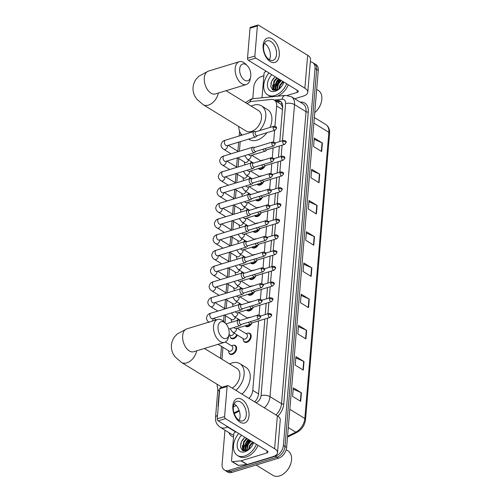 <?xml version="1.0" encoding="UTF-8"?>
<svg xmlns="http://www.w3.org/2000/svg" width="501" height="501" viewBox="0 0 501 501"><rect width="100%" height="100%" fill="white"/><g stroke="black" fill="none" stroke-linecap="round" stroke-linejoin="round"><path stroke-width="0.75" d="M262.63 160.126A5.098 3.407 121.5 0 1 263.426 160.095M264.941 166.125A5.098 3.407 121.5 0 1 261.416 169.319A5.098 3.407 121.5 0 1 259.13 169.125A5.098 3.407 121.5 0 1 258.478 168.53M261.309 175.857A5.098 3.407 121.5 0 1 262.104 175.82M263.62 181.857A5.098 3.407 121.5 0 1 260.094 185.051A5.098 3.407 121.5 0 1 257.808 184.85A5.098 3.407 121.5 0 1 257.157 184.255M259.994 191.582A5.098 3.407 121.5 0 1 260.783 191.551M262.305 197.582A5.098 3.407 121.5 0 1 258.773 200.776A5.098 3.407 121.5 0 1 256.487 200.582A5.098 3.407 121.5 0 1 255.836 199.98M258.673 207.308A5.098 3.407 121.5 0 1 259.462 207.276M260.983 213.307A5.098 3.407 121.5 0 1 257.451 216.501A5.098 3.407 121.5 0 1 255.166 216.307A5.098 3.407 121.5 0 1 254.514 215.706M257.351 223.039A5.098 3.407 121.5 0 1 258.14 223.001M259.662 229.038A5.098 3.407 121.5 0 1 256.13 232.232A5.098 3.407 121.5 0 1 253.85 232.032A5.098 3.407 121.5 0 1 253.193 231.437M256.03 238.764A5.098 3.407 121.5 0 1 256.819 238.733M258.341 244.764A5.098 3.407 121.5 0 1 254.809 247.957A5.098 3.407 121.5 0 1 252.529 247.763A5.098 3.407 121.5 0 1 251.871 247.162M254.708 254.489A5.098 3.407 121.5 0 1 255.497 254.458M257.019 260.489A5.098 3.407 121.5 0 1 253.487 263.683A5.098 3.407 121.5 0 1 251.208 263.488A5.098 3.407 121.5 0 1 250.556 262.887M253.387 270.221A5.098 3.407 121.5 0 1 254.176 270.183M255.698 276.22A5.098 3.407 121.5 0 1 252.172 279.414A5.098 3.407 121.5 0 1 249.886 279.214A5.098 3.407 121.5 0 1 249.235 278.619M252.066 285.946A5.098 3.407 121.5 0 1 252.861 285.914M254.376 291.945A5.098 3.407 121.5 0 1 250.851 295.139A5.098 3.407 121.5 0 1 248.565 294.945A5.098 3.407 121.5 0 1 247.914 294.344M250.744 301.671A5.098 3.407 121.5 0 1 251.54 301.64M253.055 307.67A5.098 3.407 121.5 0 1 249.529 310.864A5.098 3.407 121.5 0 1 247.243 310.67A5.098 3.407 121.5 0 1 246.592 310.069M249.429 317.402A5.098 3.407 121.5 0 1 250.218 317.365M251.74 323.395A5.098 3.407 121.5 0 1 248.208 326.596A5.098 3.407 121.5 0 1 245.922 326.395A5.098 3.407 121.5 0 1 245.271 325.8M248.108 333.127A5.098 3.407 121.5 0 1 249.93 333.434A5.098 3.407 121.5 0 1 250.863 338.087A5.098 3.407 121.5 0 1 246.887 342.321A5.098 3.407 121.5 0 1 244.601 342.127A5.098 3.407 121.5 0 1 243.505 340.636M247.932 209.255A5.098 3.407 121.5 0 1 247.488 210.088M246.611 224.98A5.098 3.407 121.5 0 1 246.173 225.819M245.29 240.705A5.098 3.407 121.5 0 1 244.851 241.545A2.868 1.703 73.1 0 0 243.893 243.16A2.868 1.703 73.1 0 0 245.496 246.836A2.868 1.703 73.1 0 0 246.548 247.024A2.868 1.703 73.1 0 0 247.012 246.736L247.97 245.753M243.968 256.437A5.098 3.407 121.5 0 1 243.53 257.27M249.248 193.524A5.098 3.407 121.5 0 1 248.809 194.363M251.89 162.073A5.098 3.407 121.5 0 1 251.452 162.906M250.569 177.799A5.098 3.407 121.5 0 1 250.131 178.638M242.647 272.162A5.098 3.407 121.5 0 1 242.208 272.995M241.325 287.887A5.098 3.407 121.5 0 1 240.887 288.726M240.004 303.612A5.098 3.407 121.5 0 1 239.566 304.451M238.683 319.344A5.098 3.407 121.5 0 1 238.244 320.177M237.368 335.069A5.098 3.407 121.5 0 1 233.623 338.695A5.098 3.407 121.5 0 1 231.343 338.501A5.098 3.407 121.5 0 1 230.241 337.01M233.522 345.233A5.098 3.407 121.5 0 1 235.351 345.533A5.098 3.407 121.5 0 1 236.284 350.186A5.098 3.407 121.5 0 1 232.301 354.426A5.098 3.407 121.5 0 1 230.022 354.226A5.098 3.407 121.5 0 1 228.919 352.735M274.943 126.258L276.646 105.993A9.557 6.381 -58.5 0 0 274.285 100.081A9.557 6.381 -58.5 0 0 271.273 99.455L251.997 101.421A9.557 6.381 -58.5 0 0 250.732 101.678A9.557 6.381 -58.5 0 0 247.243 103.688M282.633 107.464L281.155 104.377L274.285 100.081M248.959 398.389A9.557 6.381 -58.5 0 0 252.761 390.373L258.597 320.909M259.092 314.985L259.919 305.178M260.414 299.254L261.24 289.453M261.735 283.528L262.562 273.728M263.056 267.803L263.877 257.996M264.378 252.072L265.198 242.271M265.699 236.347L266.519 226.546M267.02 220.622L267.841 210.815M268.342 204.89L269.162 195.089M269.657 189.165L270.484 179.364M270.978 173.44L271.805 163.639M272.3 157.715L273.126 147.908M273.621 141.983L274.598 130.373M233.347 406.931L236.203 405.497M219.238 391.431L218.11 404.827A9.557 6.381 -58.5 0 0 218.211 407.144M240.881 133.667L240.724 135.527M240.211 141.677L239.403 151.252M238.789 158.548L238.081 166.977M237.474 174.273L236.766 182.708M236.153 190.004L235.445 198.434M234.831 205.729L234.124 214.159M233.51 221.455L232.802 229.89M232.188 237.186L231.481 245.615M230.867 252.911L230.159 261.34M229.546 268.636L228.838 277.072M228.224 284.361L227.517 292.797M226.909 300.093L226.195 308.522M225.588 315.818L224.999 322.832M222.945 347.274L221.943 359.211M245.158 164.823A5.098 3.407 121.5 0 1 244.77 164.015M243.837 180.554A5.098 3.407 121.5 0 1 243.448 179.74M242.515 196.279A5.098 3.407 121.5 0 1 242.127 195.465M241.194 212.004A5.098 3.407 121.5 0 1 240.806 211.19M239.879 227.736A5.098 3.407 121.5 0 1 239.484 226.922M238.557 243.461A5.098 3.407 121.5 0 1 238.163 242.647M237.236 259.186A5.098 3.407 121.5 0 1 236.841 258.372M235.915 274.917A5.098 3.407 121.5 0 1 235.526 274.103M234.593 290.643A5.098 3.407 121.5 0 1 234.205 289.829M233.272 306.368A5.098 3.407 121.5 0 1 232.884 305.554M231.95 322.093A5.098 3.407 121.5 0 1 231.562 321.285M243.592 450.969A12.744 8.511 121.5 0 1 243.611 449.835A12.744 8.511 121.5 0 0 243.592 450.969M243.624 449.616A12.744 8.511 121.5 0 1 244.782 444.869A12.744 8.511 121.5 0 0 243.624 449.616M246.367 441.819A12.744 8.511 121.5 0 1 248.258 439.333A12.744 8.511 121.5 0 0 246.367 441.819M273.865 90.437A12.744 8.511 121.5 0 1 273.884 89.303A12.744 8.511 121.5 0 0 273.865 90.437M273.903 89.084A12.744 8.511 121.5 0 1 275.062 84.343A12.744 8.511 121.5 0 0 273.903 89.084M276.64 81.287A12.744 8.511 121.5 0 1 278.531 78.801A12.744 8.511 121.5 0 0 276.64 81.287M310.326 61.905A9.557 6.381 121.5 0 1 312.687 62.562A9.557 6.381 121.5 0 1 315.041 68.468L283.384 445.464A9.557 6.381 121.5 0 1 275.318 456.223L228.744 470.401A9.557 6.381 121.5 0 1 224.461 470.038A9.557 6.381 121.5 0 1 222.106 464.126L224.955 430.171M252.786 98.735L253.763 87.13A9.557 6.381 121.5 0 1 261.829 76.377L263.864 75.757M224.461 470.038L227.698 472.023A9.557 6.381 121.5 0 0 231.976 472.387L278.55 458.202A9.557 6.381 121.5 0 0 286.622 447.449L318.279 70.453A9.557 6.381 121.5 0 0 315.918 64.541L314.302 63.552A9.557 6.381 121.5 0 1 316.657 69.464L285 446.46A9.557 6.381 121.5 0 1 276.934 457.213L230.36 471.397A9.557 6.381 121.5 0 1 226.083 471.028A9.557 6.381 121.5 0 0 230.36 471.397L276.934 457.213A9.557 6.381 121.5 0 0 285 446.46L316.657 69.464A9.557 6.381 121.5 0 0 314.302 63.552L312.687 62.562M245.277 450.242A12.744 8.511 121.5 0 1 249.874 440.323A12.744 8.511 121.5 0 0 245.277 450.242M275.55 89.71A12.744 8.511 121.5 0 1 280.153 79.797A12.744 8.511 121.5 0 0 275.55 89.71M279.765 141.558L282.658 107.164A9.557 6.381 -58.5 0 0 280.297 101.252A9.557 6.381 -58.5 0 0 277.285 100.626L275.481 100.814M254.671 401.89A9.557 6.381 -58.5 0 0 258.591 393.755L264.866 318.999M265.242 314.553L266.188 303.268M266.563 298.828L267.509 287.543M267.885 283.103L268.83 271.818M269.2 267.371L270.152 256.086M270.521 251.646L271.473 240.361M271.843 235.921L272.788 224.636M273.164 220.19L274.11 208.911M274.485 204.464L275.431 193.179M275.807 188.739L276.752 177.454M277.128 173.008L278.074 161.729M278.45 157.283L279.395 145.998M234.005 412.899L239.077 410.363M277.097 101.803L278.9 101.622A9.557 6.381 121.5 0 1 281.055 101.841M275.757 88.383A15.293 10.214 121.5 0 1 280.272 79.866A15.293 10.214 121.5 0 0 275.757 88.383M245.484 448.909A15.293 10.214 121.5 0 1 249.999 440.398A15.293 10.214 121.5 0 0 245.484 448.909M305.917 338.876L297.832 333.917L298.546 325.399L306.637 330.359L305.917 338.876M303.299 370.101L295.208 365.141L295.928 356.624L304.013 361.584L303.299 370.101M300.675 401.326L292.59 396.372L293.304 387.855L301.389 392.815L300.675 401.326M313.789 245.196L305.698 240.236L306.412 231.719L314.503 236.679L313.789 245.196M316.407 213.965L308.322 209.011L309.036 200.494L317.127 205.448L316.407 213.965M319.031 182.74L310.946 177.78L311.66 169.263L319.744 174.223L319.031 182.74M321.655 151.515L313.563 146.555L314.284 138.038L322.368 142.998L321.655 151.515M308.541 307.645L300.456 302.692L301.17 294.175L309.255 299.128L308.541 307.645M311.165 276.42L303.074 271.461L303.794 262.944L311.879 267.903L311.165 276.42M303.687 264.184L311.566 267.741A2.549 1.14 4.8 0 1 311.879 267.903M301.063 295.408L308.948 298.965A2.549 1.14 4.8 0 1 309.255 299.128M314.177 139.272L322.055 142.835A2.549 1.14 4.8 0 1 322.368 142.998M311.553 170.503L319.438 174.06A2.549 1.14 4.8 0 1 319.744 174.223M308.935 201.728L316.814 205.285A2.549 1.14 4.8 0 1 317.127 205.448M306.311 232.959L314.19 236.516A2.549 1.14 4.8 0 1 314.503 236.679M293.198 389.089L301.082 392.646A2.549 1.14 4.8 0 1 301.389 392.815M295.822 357.864L303.7 361.421A2.549 1.14 4.8 0 1 304.013 361.584M298.446 326.639L306.324 330.197A2.549 1.14 4.8 0 1 306.637 330.359M263.119 45.29A12.744 7.578 -106.9 0 1 272.156 38.89A12.744 7.578 -106.9 0 1 279.289 55.204A12.744 7.578 -106.9 0 1 270.252 61.604A12.744 7.578 -106.9 0 1 263.119 45.29M276.539 54.559A10.195 6.062 73.1 0 0 273.79 44.445A10.195 6.062 73.1 0 0 267.102 40.838A10.195 6.062 73.1 0 0 263.601 46.624A10.195 6.062 73.1 0 0 266.35 56.738A10.195 6.062 73.1 0 0 273.039 60.345A10.195 6.062 73.1 0 0 276.539 54.559M264.453 43.311A10.195 6.062 -106.9 0 1 270.321 56.456A10.195 6.062 -106.9 0 1 269.469 59.769M262.017 97.789L264.052 73.522A1.591 1.065 -58.5 0 1 265.186 71.812L266.256 71.28M294.669 98.741L303.161 96.154A12.744 5.711 -175.2 0 0 307.777 92.259A12.744 5.711 -175.2 0 0 304.877 88.207L255.748 58.085L248.396 60.327L297.525 90.449A3.188 1.428 4.8 0 1 298.252 91.464A3.188 1.428 4.8 0 1 297.099 92.434L287.386 95.39M307.777 92.259L310.539 59.331A12.744 5.711 -175.2 0 0 307.645 55.279L258.516 25.156A1.591 0.946 73.1 0 0 257.934 25.05A1.591 0.946 73.1 0 0 257.382 25.952L250.03 28.194A1.591 0.946 -106.9 0 1 250.575 27.292L257.934 25.05M248.396 60.327A1.591 0.946 -106.9 0 1 247.5 58.285L254.859 56.043L257.382 25.952M254.859 56.043A1.591 0.946 73.1 0 0 255.748 58.085M247.5 58.285L250.03 28.194M286.691 83.805A15.932 10.64 121.5 0 1 274.836 95.516A15.932 10.64 121.5 0 1 267.697 94.902A15.932 10.64 121.5 0 1 268.981 72.946M271.605 96.806A15.932 10.64 121.5 0 1 269.319 95.898L267.697 94.902M283.873 82.076A11.154 7.446 121.5 0 1 279.151 89.015A11.154 7.446 121.5 0 1 275.193 91.257A11.154 7.446 121.5 0 1 267.597 86.798A11.154 7.446 121.5 0 1 271.799 74.674M275.174 76.741L271.68 81.281L270.728 86.416L272.644 89.898L276.514 90.324L279.401 88.783M277.329 78.062L274.41 81.469L273.477 88.364L274.548 89.742M276.821 77.755L273.909 81.162L272.976 88.051L274.285 89.598L277.648 89.779L278.675 89.31M279.351 79.302L276.433 82.709L275.744 90.061M278.844 78.995L275.926 82.402L274.993 89.291L275.418 90.017M281.368 80.542L278.456 83.949L277.222 89.904M280.867 80.235L277.949 83.642L276.821 89.998M283.391 81.782L280.479 85.189L279.182 88.959M282.89 81.475L279.971 84.882L278.619 89.341M288.307 84.794A15.932 10.64 121.5 0 1 277.272 96.23M316.682 89.428L318.298 90.418A14.341 9.575 121.5 0 1 321.435 101.741A14.341 9.575 121.5 0 1 314.822 112.531A14.341 9.575 121.5 0 1 314.734 112.6M321.435 101.741L321.366 102.029A13.702 9.15 121.5 0 1 315.048 112.343L314.822 112.531M272.607 84.945L273.026 90.124M272.619 86.823L273.252 90.23M273.678 78.169L272.193 80.354L270.909 83.561M239.672 68.969A8.761 5.21 73.1 0 0 244.162 79.916A8.761 5.21 73.1 0 0 250.632 76.903A8.761 5.21 73.1 0 0 250.788 75.789A8.761 5.21 73.1 0 0 247.193 65.612A8.761 5.21 73.1 0 0 239.672 68.969M250.632 76.903L250.143 79.296A11.949 7.102 -106.9 0 1 246.26 84.556A11.949 7.102 -106.9 0 1 238.42 80.329A11.949 7.102 -106.9 0 1 235.194 68.48A11.949 7.102 -106.9 0 1 239.296 61.698A11.949 7.102 -106.9 0 1 245.459 63.896L247.193 65.612M214.685 94.113L215.374 93.963A11.949 7.102 73.1 0 1 207.539 89.735A11.949 7.102 73.1 0 1 204.314 77.88A11.949 7.102 73.1 0 1 208.41 71.104L198.828 76.233L196.354 78.901C194.463 81.394 193.367 84.218 193.067 87.368C192.835 90.531 193.449 93.493 194.895 96.267L196.755 99.142L203.074 104.634L246.06 130.993A11.949 7.978 -58.5 0 0 251.408 131.45A11.949 7.978 -58.5 0 0 260.733 121.53A11.949 7.978 -58.5 0 0 258.547 110.621L226.07 90.706M242.208 135.076A17.522 11.705 121.5 0 1 238.758 126.515M251.251 106.143A17.522 11.705 121.5 0 1 253.612 105.191A17.522 11.705 121.5 0 1 261.466 105.861A17.522 11.705 121.5 0 1 259.524 130.636M266.939 132.702A17.522 11.705 121.5 0 1 257.057 140.136A17.522 11.705 121.5 0 1 249.21 139.466L248.634 139.115M261.466 105.861L267.528 109.581A17.522 11.705 121.5 0 1 270.014 127.436M218.023 326.733A8.761 5.21 73.1 0 0 222.519 337.68A8.761 5.21 73.1 0 0 228.988 334.668A8.761 5.21 73.1 0 0 229.145 333.553A8.761 5.21 73.1 0 0 225.55 323.377A8.761 5.21 73.1 0 0 218.023 326.733M228.988 334.668L228.5 337.06A11.949 7.102 -106.9 0 1 224.617 342.321A11.949 7.102 -106.9 0 1 216.776 338.1A11.949 7.102 -106.9 0 1 213.551 326.245A11.949 7.102 -106.9 0 1 217.653 319.463A11.949 7.102 -106.9 0 1 223.809 321.667L225.55 323.377M219.501 391.763A17.522 11.705 121.5 0 1 217.115 384.28M229.602 363.908A17.522 11.705 121.5 0 1 231.969 362.956A17.522 11.705 121.5 0 1 239.816 363.632A17.522 11.705 121.5 0 1 235.89 390.373M232.201 388.112A11.949 7.978 -58.5 0 0 239.516 377.835A11.949 7.978 -58.5 0 0 236.904 368.385L204.427 348.471M239.816 363.632L245.885 367.346A17.522 11.705 121.5 0 1 241.952 394.093M248.559 160.026A2.868 1.916 121.5 0 1 246.298 162.474A2.868 1.916 121.5 0 1 245.014 162.362L237.58 157.802M245.34 164.766A4.778 3.194 121.5 0 1 244.45 162.8L244.382 161.973M256.011 131.7L254.665 131.425A2.868 1.703 73.1 0 0 254.12 131.444A2.868 1.703 73.1 0 0 253.137 133.072A2.868 1.703 73.1 0 0 254.74 136.742A2.868 1.703 73.1 0 0 255.792 136.93A2.868 1.703 73.1 0 0 256.255 136.648L257.22 135.665M273.108 127.454A2.073 1.234 73.1 0 1 273.815 126.283L255.823 131.757A2.073 1.234 73.1 0 0 255.115 132.934A2.073 1.234 73.1 0 0 256.274 135.583A2.073 1.234 73.1 0 0 257.032 135.721L275.024 130.241L276.483 128.438A2.073 0.927 4.8 0 0 276.013 127.774A2.073 0.927 -175.2 0 0 273.108 127.454A2.073 1.234 73.1 0 0 273.665 129.508A2.073 1.234 73.1 0 0 275.024 130.241M251.302 161.71A4.778 3.194 121.5 0 1 250.4 163.232M247.237 175.751A2.868 1.916 121.5 0 1 244.976 178.199A2.868 1.916 121.5 0 1 243.693 178.087L236.259 173.534M244.018 180.498A4.778 3.194 121.5 0 1 243.129 178.525L243.06 177.698M254.69 147.432L253.343 147.15A2.868 1.703 73.1 0 0 252.798 147.175A2.868 1.703 73.1 0 0 251.815 148.803A2.868 1.703 73.1 0 0 253.425 152.473A2.868 1.703 73.1 0 0 254.47 152.661A2.868 1.703 73.1 0 0 254.934 152.373L255.898 151.39M271.786 143.186A2.073 1.234 73.1 0 1 272.494 142.008L254.502 147.488A2.073 1.234 73.1 0 0 253.794 148.659A2.073 1.234 73.1 0 0 254.953 151.315A2.073 1.234 73.1 0 0 255.71 151.452L273.703 145.973L275.162 144.163A2.073 0.927 4.8 0 0 274.692 143.505A2.073 0.927 -175.2 0 0 271.786 143.186A2.073 1.234 73.1 0 0 272.344 145.24A2.073 1.234 73.1 0 0 273.703 145.973M249.98 177.435A4.778 3.194 121.5 0 1 249.078 178.957M245.916 191.482A2.868 1.916 121.5 0 1 243.655 193.925A2.868 1.916 121.5 0 1 242.371 193.818L234.938 189.259M242.697 196.223A4.778 3.194 121.5 0 1 241.808 194.256L241.739 193.43M253.368 163.157L252.022 162.881A2.868 1.703 73.1 0 0 251.483 162.9A2.868 1.703 73.1 0 0 250.494 164.528A2.868 1.703 73.1 0 0 252.103 168.198A2.868 1.703 73.1 0 0 253.149 168.386A2.868 1.703 73.1 0 0 253.612 168.098L254.577 167.121M270.465 158.911A2.073 1.234 73.1 0 1 271.173 157.734L253.18 163.213A2.073 1.234 73.1 0 0 252.473 164.391A2.073 1.234 73.1 0 0 253.631 167.04A2.073 1.234 73.1 0 0 254.389 167.177L272.381 161.698L273.84 159.888A2.073 0.927 4.8 0 0 273.371 159.23A2.073 0.927 -175.2 0 0 270.465 158.911A2.073 1.234 73.1 0 0 271.022 160.965A2.073 1.234 73.1 0 0 272.381 161.698M248.659 193.167A4.778 3.194 121.5 0 1 247.757 194.682M244.594 207.207A2.868 1.916 121.5 0 1 242.334 209.65A2.868 1.916 121.5 0 1 241.05 209.543L233.616 204.984M241.376 211.948A4.778 3.194 121.5 0 1 240.486 209.982L240.417 209.155M252.047 178.882L250.7 178.606A2.868 1.703 73.1 0 0 250.162 178.625A2.868 1.703 73.1 0 0 249.172 180.254A2.868 1.703 73.1 0 0 250.782 183.923A2.868 1.703 73.1 0 0 251.828 184.111A2.868 1.703 73.1 0 0 252.291 183.829L253.255 182.846M269.143 174.636A2.073 1.234 73.1 0 1 269.851 173.459L251.865 178.938A2.073 1.234 73.1 0 0 251.151 180.116A2.073 1.234 73.1 0 0 252.31 182.765A2.073 1.234 73.1 0 0 253.068 182.903L271.06 177.423L272.519 175.619A2.073 0.927 4.8 0 0 272.049 174.955A2.073 0.927 -175.2 0 0 269.143 174.636A2.073 1.234 73.1 0 0 269.701 176.69A2.073 1.234 73.1 0 0 271.06 177.423M247.337 208.892A4.778 3.194 121.5 0 1 246.436 210.414M243.273 222.932A2.868 1.916 121.5 0 1 241.012 225.381A2.868 1.916 121.5 0 1 239.728 225.268L232.295 220.709M240.06 227.679A4.778 3.194 121.5 0 1 239.165 225.707L239.096 224.88M250.725 194.613L249.379 194.332A2.868 1.703 73.1 0 0 248.84 194.357A2.868 1.703 73.1 0 0 247.857 195.979A2.868 1.703 73.1 0 0 249.46 199.655A2.868 1.703 73.1 0 0 250.513 199.843A2.868 1.703 73.1 0 0 250.97 199.555L251.934 198.571M267.822 190.367A2.073 1.234 73.1 0 1 268.536 189.19L250.544 194.67A2.073 1.234 73.1 0 0 249.83 195.841A2.073 1.234 73.1 0 0 250.988 198.496A2.073 1.234 73.1 0 0 251.746 198.628L269.738 193.154L271.198 191.344A2.073 0.927 4.8 0 0 270.728 190.687A2.073 0.927 -175.2 0 0 267.822 190.367A2.073 1.234 73.1 0 0 268.379 192.422A2.073 1.234 73.1 0 0 269.738 193.154M246.022 224.617A4.778 3.194 121.5 0 1 245.114 226.139M241.952 238.664A2.868 1.916 121.5 0 1 239.691 241.106A2.868 1.916 121.5 0 1 238.407 240.994L230.974 236.441M238.739 243.405A4.778 3.194 121.5 0 1 237.843 241.432L237.775 240.612M249.404 210.339L248.064 210.063A2.868 1.703 73.1 0 0 247.519 210.082A2.868 1.703 73.1 0 0 246.536 211.71A2.868 1.703 73.1 0 0 248.139 215.38A2.868 1.703 73.1 0 0 249.191 215.568A2.868 1.703 73.1 0 0 249.648 215.28L250.613 214.303M266.501 206.093A2.073 1.234 73.1 0 1 267.215 204.915L249.222 210.395A2.073 1.234 73.1 0 0 248.509 211.572A2.073 1.234 73.1 0 0 249.667 214.221A2.073 1.234 73.1 0 0 250.425 214.359L268.417 208.879L269.882 207.07A2.073 0.927 4.8 0 0 269.406 206.412A2.073 0.927 -175.2 0 0 266.501 206.093A2.073 1.234 73.1 0 0 267.058 208.147A2.073 1.234 73.1 0 0 268.417 208.879M244.701 240.342A4.778 3.194 121.5 0 1 243.793 241.864M240.63 254.389A2.868 1.916 121.5 0 1 238.376 256.831A2.868 1.916 121.5 0 1 237.086 256.725L229.652 252.166M237.418 259.13A4.778 3.194 121.5 0 1 236.528 257.163L236.459 256.337M248.089 226.064L246.742 225.788A2.868 1.703 73.1 0 0 246.198 225.807A2.868 1.703 73.1 0 0 245.214 227.435A2.868 1.703 73.1 0 0 246.818 231.105A2.868 1.703 73.1 0 0 247.87 231.293A2.868 1.703 73.1 0 0 248.333 231.011L249.291 230.028M265.179 221.818A2.073 1.234 73.1 0 1 265.893 220.64L247.901 226.12A2.073 1.234 73.1 0 0 247.187 227.297A2.073 1.234 73.1 0 0 248.352 229.946A2.073 1.234 73.1 0 0 249.11 230.084L267.096 224.605L268.561 222.795A2.073 0.927 4.8 0 0 268.091 222.137A2.073 0.927 -175.2 0 0 265.179 221.818A2.073 1.234 73.1 0 0 265.743 223.872A2.073 1.234 73.1 0 0 267.096 224.605M243.38 256.074A4.778 3.194 121.5 0 1 242.471 257.589M239.309 270.114A2.868 1.916 121.5 0 1 237.054 272.563A2.868 1.916 121.5 0 1 235.771 272.45L228.337 267.891M236.096 274.861A4.778 3.194 121.5 0 1 235.207 272.888L235.138 272.062M263.858 237.543A2.073 1.234 73.1 0 1 264.572 236.372L246.58 241.851A2.073 1.234 73.1 0 0 245.872 243.023A2.073 1.234 73.1 0 0 247.031 245.678A2.073 1.234 73.1 0 0 247.788 245.809L265.78 240.33L267.24 238.526A2.073 0.927 4.8 0 0 266.77 237.869A2.073 0.927 -175.2 0 0 263.858 237.543A2.073 1.234 73.1 0 0 264.422 239.603A2.073 1.234 73.1 0 0 265.78 240.33M242.058 271.799A4.778 3.194 121.5 0 1 241.15 273.321M246.768 241.795L245.421 241.513A2.868 1.703 73.1 0 0 244.876 241.532L216.1 250.3A2.868 1.703 73.1 0 0 215.117 251.928A2.868 1.703 73.1 0 0 215.104 252.091A2.868 1.703 73.1 0 0 215.937 254.84A2.868 1.703 73.1 0 0 217.772 255.786L246.548 247.024M237.994 285.846A2.868 1.916 121.5 0 1 235.733 288.288A2.868 1.916 121.5 0 1 234.449 288.175L227.016 283.622M234.775 290.586A4.778 3.194 121.5 0 1 233.886 288.614L233.817 287.793M245.446 257.52L244.1 257.245A2.868 1.703 73.1 0 0 243.555 257.264A2.868 1.703 73.1 0 0 242.572 258.892A2.868 1.703 73.1 0 0 244.175 262.562A2.868 1.703 73.1 0 0 245.227 262.749A2.868 1.703 73.1 0 0 245.69 262.461L246.655 261.484M262.543 253.274A2.073 1.234 73.1 0 1 263.25 252.097L245.258 257.577A2.073 1.234 73.1 0 0 244.551 258.754A2.073 1.234 73.1 0 0 245.709 261.403A2.073 1.234 73.1 0 0 246.467 261.541L264.459 256.061L265.918 254.251A2.073 0.927 4.8 0 0 265.449 253.594A2.073 0.927 -175.2 0 0 262.543 253.274A2.073 1.234 73.1 0 0 263.1 255.328A2.073 1.234 73.1 0 0 264.459 256.061M240.737 287.524A4.778 3.194 121.5 0 1 239.835 289.046M236.672 301.571A2.868 1.916 121.5 0 1 234.412 304.013A2.868 1.916 121.5 0 1 233.128 303.907L225.694 299.347M233.453 306.311A4.778 3.194 121.5 0 1 232.564 304.345L232.495 303.518M244.125 273.245L242.778 272.97A2.868 1.703 73.1 0 0 242.233 272.989A2.868 1.703 73.1 0 0 241.25 274.617A2.868 1.703 73.1 0 0 242.86 278.287A2.868 1.703 73.1 0 0 243.906 278.475A2.868 1.703 73.1 0 0 244.369 278.187L245.333 277.21M261.221 268.999A2.073 1.234 73.1 0 1 261.929 267.822L243.937 273.302A2.073 1.234 73.1 0 0 243.229 274.479A2.073 1.234 73.1 0 0 244.388 277.128A2.073 1.234 73.1 0 0 245.146 277.266L263.138 271.786L264.597 269.976A2.073 0.927 4.8 0 0 264.127 269.319A2.073 0.927 -175.2 0 0 261.221 268.999A2.073 1.234 73.1 0 0 261.779 271.054A2.073 1.234 73.1 0 0 263.138 271.786M239.415 303.255A4.778 3.194 121.5 0 1 238.514 304.771M235.351 317.296A2.868 1.916 121.5 0 1 233.09 319.744A2.868 1.916 121.5 0 1 231.806 319.632L224.373 315.073M232.132 322.043A4.778 3.194 121.5 0 1 231.243 320.07L231.174 319.243M242.803 288.977L241.457 288.695A2.868 1.703 73.1 0 0 240.912 288.714A2.868 1.703 73.1 0 0 239.929 290.342A2.868 1.703 73.1 0 0 241.538 294.012A2.868 1.703 73.1 0 0 242.584 294.206A2.868 1.703 73.1 0 0 243.048 293.918L244.012 292.935M259.9 284.725A2.073 1.234 73.1 0 1 260.608 283.553L242.616 289.033A2.073 1.234 73.1 0 0 241.908 290.204A2.073 1.234 73.1 0 0 243.066 292.86A2.073 1.234 73.1 0 0 243.824 292.991L261.816 287.511L263.275 285.708A2.073 0.927 4.8 0 0 262.806 285.05A2.073 0.927 -175.2 0 0 259.9 284.725A2.073 1.234 73.1 0 0 260.457 286.779A2.073 1.234 73.1 0 0 261.816 287.511M238.094 318.98A4.778 3.194 121.5 0 1 237.192 320.502M234.03 333.027A2.868 1.916 121.5 0 1 231.769 335.47A2.868 1.916 121.5 0 1 230.485 335.357L229.026 334.461M236.773 334.706A4.778 3.194 121.5 0 1 233.247 338.162A4.778 3.194 121.5 0 1 231.105 337.981A4.778 3.194 121.5 0 1 229.921 335.795L229.853 334.975M241.482 304.702L240.136 304.426A2.868 1.703 73.1 0 0 239.597 304.445A2.868 1.703 73.1 0 0 238.608 306.073A2.868 1.703 73.1 0 0 240.217 309.743A2.868 1.703 73.1 0 0 241.263 309.931A2.868 1.703 73.1 0 0 241.726 309.643L242.691 308.666M258.579 300.456A2.073 1.234 73.1 0 1 259.286 299.279L241.3 304.758A2.073 1.234 73.1 0 0 240.586 305.936A2.073 1.234 73.1 0 0 241.745 308.585A2.073 1.234 73.1 0 0 242.503 308.722L260.495 303.243L261.954 301.433A2.073 0.927 4.8 0 0 261.484 300.775A2.073 0.927 -175.2 0 0 258.579 300.456A2.073 1.234 73.1 0 0 259.136 302.51A2.073 1.234 73.1 0 0 260.495 303.243M225.35 342.02L232.163 346.197A2.868 1.916 121.5 0 1 232.689 348.815A2.868 1.916 121.5 0 1 230.447 351.195A2.868 1.916 121.5 0 1 229.164 351.088L218.104 344.306M231.531 345.809L232.295 345.496A4.778 3.194 121.5 0 1 232.639 345.377A4.778 3.194 121.5 0 1 234.781 345.558A4.778 3.194 121.5 0 1 235.652 349.923A4.778 3.194 121.5 0 1 231.925 353.894A4.778 3.194 121.5 0 1 229.784 353.706A4.778 3.194 121.5 0 1 228.6 351.527L228.531 350.7M240.161 320.427L238.814 320.152A2.868 1.703 73.1 0 0 238.276 320.17A2.868 1.703 73.1 0 0 237.292 321.799A2.868 1.703 73.1 0 0 238.896 325.468A2.868 1.703 73.1 0 0 239.948 325.656A2.868 1.703 73.1 0 0 240.405 325.368L241.369 324.391M257.257 316.181A2.073 1.234 73.1 0 1 257.971 315.004L239.979 320.483A2.073 1.234 73.1 0 0 239.265 321.661A2.073 1.234 73.1 0 0 240.424 324.31A2.073 1.234 73.1 0 0 241.181 324.448L259.174 318.968L260.633 317.158A2.073 0.927 4.8 0 0 260.163 316.5A2.073 0.927 -175.2 0 0 257.257 316.181A2.073 1.234 73.1 0 0 257.815 318.235A2.073 1.234 73.1 0 0 259.174 318.968M263.063 149.21A2.868 1.703 73.1 0 0 264.353 150.907A2.868 1.703 73.1 0 0 265.405 151.095A2.868 1.703 73.1 0 0 265.862 150.807L266.826 149.824M263.557 166.977A4.778 3.194 121.5 0 1 261.034 168.787A4.778 3.194 121.5 0 1 258.892 168.605A4.778 3.194 121.5 0 1 258.685 168.461M260.639 160.708L261.409 160.395A4.778 3.194 121.5 0 1 261.747 160.276A4.778 3.194 121.5 0 1 263.163 160.176M264.991 148.622A2.073 1.234 73.1 0 0 265.881 149.749A2.073 1.234 73.1 0 0 266.645 149.88L284.631 144.407L286.096 142.597A2.073 0.927 4.8 0 0 285.62 141.94A2.073 0.927 -175.2 0 0 282.714 141.62A2.073 1.234 73.1 0 0 283.272 143.674A2.073 1.234 73.1 0 0 284.631 144.407M261.741 164.935A2.868 1.703 73.1 0 0 263.031 166.633A2.868 1.703 73.1 0 0 264.083 166.82A2.868 1.703 73.1 0 0 264.547 166.532L265.505 165.555M262.236 182.708A4.778 3.194 121.5 0 1 259.712 184.518A4.778 3.194 121.5 0 1 257.57 184.33A4.778 3.194 121.5 0 1 257.364 184.193M259.318 176.433L260.088 176.12A4.778 3.194 121.5 0 1 260.426 176.001A4.778 3.194 121.5 0 1 261.841 175.901M263.67 164.347A2.073 1.234 73.1 0 0 264.566 165.474A2.073 1.234 73.1 0 0 265.323 165.612L283.315 160.132L284.775 158.322A2.073 0.927 4.8 0 0 284.305 157.665A2.073 0.927 -175.2 0 0 281.393 157.345A2.073 1.234 73.1 0 0 281.957 159.399A2.073 1.234 73.1 0 0 283.315 160.132M260.42 180.667A2.868 1.703 73.1 0 0 261.71 182.358A2.868 1.703 73.1 0 0 262.762 182.546A2.868 1.703 73.1 0 0 263.225 182.264L264.184 181.281M260.915 198.434A4.778 3.194 121.5 0 1 258.391 200.243A4.778 3.194 121.5 0 1 256.249 200.062A4.778 3.194 121.5 0 1 256.049 199.918M258.002 192.165L258.767 191.852A4.778 3.194 121.5 0 1 259.105 191.726A4.778 3.194 121.5 0 1 260.52 191.632M262.355 180.078A2.073 1.234 73.1 0 0 263.244 181.199A2.073 1.234 73.1 0 0 264.002 181.337L281.994 175.857L283.453 174.047A2.073 0.927 4.8 0 0 282.984 173.39A2.073 0.927 -175.2 0 0 280.072 173.07A2.073 1.234 73.1 0 0 280.635 175.125A2.073 1.234 73.1 0 0 281.994 175.857M259.105 196.392A2.868 1.703 73.1 0 0 260.388 198.089A2.868 1.703 73.1 0 0 261.441 198.277A2.868 1.703 73.1 0 0 261.904 197.989L262.868 197.006M259.599 214.159A4.778 3.194 121.5 0 1 257.069 215.969A4.778 3.194 121.5 0 1 254.928 215.787A4.778 3.194 121.5 0 1 254.727 215.643M256.681 207.89L257.445 207.577A4.778 3.194 121.5 0 1 257.79 207.452A4.778 3.194 121.5 0 1 259.199 207.358M261.034 195.803A2.073 1.234 73.1 0 0 261.923 196.931A2.073 1.234 73.1 0 0 262.681 197.062L280.673 191.582L282.132 189.779A2.073 0.927 4.8 0 0 281.662 189.121A2.073 0.927 -175.2 0 0 278.756 188.796A2.073 1.234 73.1 0 0 279.314 190.856A2.073 1.234 73.1 0 0 280.673 191.582M257.783 212.117A2.868 1.703 73.1 0 0 259.073 213.814A2.868 1.703 73.1 0 0 260.119 214.002A2.868 1.703 73.1 0 0 260.583 213.714L261.547 212.737M258.278 229.89A4.778 3.194 121.5 0 1 255.748 231.7A4.778 3.194 121.5 0 1 253.612 231.512A4.778 3.194 121.5 0 1 253.406 231.374M255.36 223.615L256.124 223.302A4.778 3.194 121.5 0 1 256.468 223.183A4.778 3.194 121.5 0 1 257.877 223.083M259.712 211.528A2.073 1.234 73.1 0 0 260.601 212.656A2.073 1.234 73.1 0 0 261.359 212.793L279.351 207.314L280.81 205.504A2.073 0.927 4.8 0 0 280.341 204.846A2.073 0.927 -175.2 0 0 277.435 204.527A2.073 1.234 73.1 0 0 277.992 206.581A2.073 1.234 73.1 0 0 279.351 207.314M256.462 227.842A2.868 1.703 73.1 0 0 257.752 229.539A2.868 1.703 73.1 0 0 258.798 229.727A2.868 1.703 73.1 0 0 259.261 229.439L260.226 228.462M256.957 245.615A4.778 3.194 121.5 0 1 254.433 247.425A4.778 3.194 121.5 0 1 252.291 247.243A4.778 3.194 121.5 0 1 252.084 247.099M254.038 239.34L254.802 239.033A4.778 3.194 121.5 0 1 255.147 238.908A4.778 3.194 121.5 0 1 256.556 238.808M258.391 227.26A2.073 1.234 73.1 0 0 259.28 228.381A2.073 1.234 73.1 0 0 260.038 228.519L278.03 223.039L279.489 221.229A2.073 0.927 4.8 0 0 279.019 220.572A2.073 0.927 -175.2 0 0 276.114 220.252A2.073 1.234 73.1 0 0 276.671 222.306A2.073 1.234 73.1 0 0 278.03 223.039M255.141 243.574A2.868 1.703 73.1 0 0 256.431 245.265A2.868 1.703 73.1 0 0 257.476 245.459A2.868 1.703 73.1 0 0 257.94 245.171L258.904 244.187M255.635 261.34A4.778 3.194 121.5 0 1 253.111 263.15A4.778 3.194 121.5 0 1 250.97 262.969A4.778 3.194 121.5 0 1 250.763 262.825M252.717 255.072L253.481 254.758A4.778 3.194 121.5 0 1 253.825 254.633A4.778 3.194 121.5 0 1 255.234 254.539M257.069 242.985A2.073 1.234 73.1 0 0 257.959 244.112A2.073 1.234 73.1 0 0 258.716 244.244L276.709 238.764L278.168 236.96A2.073 0.927 4.8 0 0 277.698 236.303A2.073 0.927 -175.2 0 0 274.792 235.977A2.073 1.234 73.1 0 0 275.35 238.031A2.073 1.234 73.1 0 0 276.709 238.764M253.819 259.299A2.868 1.703 73.1 0 0 255.109 260.996A2.868 1.703 73.1 0 0 256.161 261.184A2.868 1.703 73.1 0 0 256.618 260.896L257.583 259.919M254.314 277.072A4.778 3.194 121.5 0 1 251.79 278.882A4.778 3.194 121.5 0 1 249.648 278.694A4.778 3.194 121.5 0 1 249.442 278.556M251.396 270.797L252.166 270.484A4.778 3.194 121.5 0 1 252.504 270.365A4.778 3.194 121.5 0 1 253.913 270.264M255.748 258.71A2.073 1.234 73.1 0 0 256.637 259.837A2.073 1.234 73.1 0 0 257.395 259.975L275.387 254.495L276.846 252.686A2.073 0.927 4.8 0 0 276.377 252.028A2.073 0.927 -175.2 0 0 273.471 251.709A2.073 1.234 73.1 0 0 274.028 253.763A2.073 1.234 73.1 0 0 275.387 254.495M252.498 275.024A2.868 1.703 73.1 0 0 253.788 276.721A2.868 1.703 73.1 0 0 254.84 276.909A2.868 1.703 73.1 0 0 255.297 276.621L256.261 275.644M252.992 292.797A4.778 3.194 121.5 0 1 250.469 294.607A4.778 3.194 121.5 0 1 248.327 294.425A4.778 3.194 121.5 0 1 248.12 294.281M250.074 286.522L250.844 286.209A4.778 3.194 121.5 0 1 251.183 286.09A4.778 3.194 121.5 0 1 252.598 285.99M254.427 274.442A2.073 1.234 73.1 0 0 255.316 275.563A2.073 1.234 73.1 0 0 256.074 275.7L274.066 270.221L275.531 268.411A2.073 0.927 4.8 0 0 275.055 267.753A2.073 0.927 -175.2 0 0 272.149 267.434A2.073 1.234 73.1 0 0 272.707 269.488A2.073 1.234 73.1 0 0 274.066 270.221M251.176 290.755A2.868 1.703 73.1 0 0 252.466 292.446A2.868 1.703 73.1 0 0 253.519 292.634A2.868 1.703 73.1 0 0 253.982 292.352L254.94 291.369M251.671 308.522A4.778 3.194 121.5 0 1 249.147 310.332A4.778 3.194 121.5 0 1 247.006 310.15A4.778 3.194 121.5 0 1 246.799 310.006M248.753 302.253L249.523 301.94A4.778 3.194 121.5 0 1 249.861 301.815A4.778 3.194 121.5 0 1 251.277 301.721M253.105 290.167A2.073 1.234 73.1 0 0 254.001 291.294A2.073 1.234 73.1 0 0 254.758 291.425L272.751 285.946L274.21 284.142A2.073 0.927 4.8 0 0 273.74 283.478A2.073 0.927 -175.2 0 0 270.828 283.159A2.073 1.234 73.1 0 0 271.392 285.213A2.073 1.234 73.1 0 0 272.751 285.946M249.855 306.48A2.868 1.703 73.1 0 0 251.145 308.178A2.868 1.703 73.1 0 0 252.197 308.365A2.868 1.703 73.1 0 0 252.661 308.077L253.619 307.1M250.35 324.253A4.778 3.194 121.5 0 1 247.826 326.063A4.778 3.194 121.5 0 1 245.684 325.875A4.778 3.194 121.5 0 1 245.484 325.731M247.431 317.978L248.202 317.665A4.778 3.194 121.5 0 1 248.54 317.546A4.778 3.194 121.5 0 1 249.955 317.446M251.784 305.892A2.073 1.234 73.1 0 0 252.679 307.019A2.073 1.234 73.1 0 0 253.437 307.157L271.429 301.677L272.888 299.867A2.073 0.927 4.8 0 0 272.419 299.21A2.073 0.927 -175.2 0 0 269.507 298.89A2.073 1.234 73.1 0 0 270.07 300.944A2.073 1.234 73.1 0 0 271.429 301.677M237.217 328.249L246.742 334.092A2.868 1.916 121.5 0 1 247.269 336.71A2.868 1.916 121.5 0 1 245.033 339.096A2.868 1.916 121.5 0 1 243.749 338.983L232.827 332.288L230.072 328.662M248.54 322.206A2.868 1.703 73.1 0 0 249.824 323.903A2.868 1.703 73.1 0 0 250.876 324.091A2.868 1.703 73.1 0 0 251.339 323.803L252.304 322.826M246.116 333.704L246.88 333.39A4.778 3.194 121.5 0 1 247.218 333.271A4.778 3.194 121.5 0 1 249.36 333.453A4.778 3.194 121.5 0 1 250.237 337.818A4.778 3.194 121.5 0 1 246.505 341.788A4.778 3.194 121.5 0 1 244.363 341.607A4.778 3.194 121.5 0 1 243.185 339.421L243.117 338.595M250.469 321.623A2.073 1.234 73.1 0 0 251.358 322.744A2.073 1.234 73.1 0 0 252.116 322.882L270.108 317.402L271.567 315.592A2.073 0.927 4.8 0 0 271.097 314.935A2.073 0.927 -175.2 0 0 268.192 314.615A2.073 1.234 73.1 0 0 268.749 316.67A2.073 1.234 73.1 0 0 270.108 317.402M232.84 405.823A12.744 7.578 -106.9 0 1 241.883 399.422A12.744 7.578 -106.9 0 1 249.016 415.736A12.744 7.578 -106.9 0 1 239.973 422.136A12.744 7.578 -106.9 0 1 232.84 405.823M246.267 415.091A10.195 6.062 73.1 0 0 243.517 404.977A10.195 6.062 73.1 0 0 236.829 401.37A10.195 6.062 73.1 0 0 233.328 407.156A10.195 6.062 73.1 0 0 236.077 417.27A10.195 6.062 73.1 0 0 242.766 420.878A10.195 6.062 73.1 0 0 246.267 415.091M234.18 403.837A10.195 6.062 -106.9 0 1 240.048 416.982A10.195 6.062 -106.9 0 1 239.19 420.301M240.981 460.814A1.591 1.065 -58.5 0 0 241.194 460.77L247.256 464.49A1.591 1.065 121.5 0 1 247.049 464.533L240.981 460.814L232.445 461.684A1.591 1.065 -58.5 0 1 231.944 461.578A1.591 1.065 -58.5 0 1 231.55 460.594L233.779 434.054A1.591 1.065 -58.5 0 1 234.906 432.344L235.984 431.806M247.256 464.49L272.888 456.687A12.744 5.711 -175.2 0 0 277.504 452.791A12.744 5.711 -175.2 0 0 274.604 448.739L225.475 418.617L218.123 420.853L267.252 450.981A3.188 1.428 4.8 0 1 267.979 451.99A3.188 1.428 4.8 0 1 266.82 452.967L241.194 460.77M247.049 464.533L238.507 465.404A1.591 1.065 121.5 0 1 238.006 465.297L231.944 461.578M277.504 452.791L280.266 419.863A12.744 5.711 -175.2 0 0 277.372 415.811L228.237 385.682A1.591 0.946 73.1 0 0 227.654 385.582A1.591 0.946 73.1 0 0 227.11 386.484L219.757 388.726A1.591 0.946 -106.9 0 1 220.302 387.818L227.654 385.582M218.123 420.853A1.591 0.946 -106.9 0 1 217.227 418.817L224.58 416.575L227.11 386.484M224.58 416.575A1.591 0.946 73.1 0 0 225.475 418.617M217.227 418.817L219.757 388.726M286.159 449.81L288.025 450.95A14.341 9.575 121.5 0 1 291.162 462.266A14.341 9.575 121.5 0 1 284.543 473.063A14.341 9.575 121.5 0 1 279.458 475.95A14.341 9.575 121.5 0 1 273.032 475.399L256.13 465.034M256.412 444.337A15.932 10.64 121.5 0 1 244.563 456.048A15.932 10.64 121.5 0 1 237.424 455.434A15.932 10.64 121.5 0 1 238.708 433.478M258.034 445.326A15.932 10.64 121.5 0 1 246.179 457.037A15.932 10.64 121.5 0 1 239.04 456.43L237.424 455.434M253.594 442.608A11.154 7.446 121.5 0 1 248.878 449.541A11.154 7.446 121.5 0 1 244.92 451.789A11.154 7.446 121.5 0 1 237.317 447.33A11.154 7.446 121.5 0 1 241.526 435.206M244.895 437.273L241.407 441.813L240.455 446.942L242.371 450.43L246.241 450.856L249.129 449.316M247.049 438.594L244.137 442.001L243.204 448.89L244.275 450.274M246.548 438.281L243.63 441.694L242.697 448.583L244.012 450.13L247.369 450.305L248.402 449.835M249.072 439.834L246.16 443.241L245.465 450.587M248.571 439.521L245.653 442.934L244.72 449.823L245.146 450.549M251.095 441.074L248.183 444.481L246.949 450.437M250.588 440.761L247.676 444.168L246.542 450.531M253.118 442.314L250.206 445.721L248.909 449.485M252.61 442.001L249.698 445.408L248.346 449.867M291.162 462.266L291.094 462.555A13.702 9.15 121.5 0 1 284.768 472.869L284.543 473.063M242.334 445.477L242.747 450.656M242.346 447.349L242.979 450.762M243.405 438.694L241.914 440.886L240.637 444.093M281.155 104.377A9.557 6.338 -95.8 0 1 281.913 102.974M282.458 109.556L276.646 105.993M258.572 393.93L252.761 390.373M248.02 103.074A6.375 4.258 -58.5 0 0 247.125 103.613M227.886 426.839L227.554 427.009A12.744 8.511 121.5 0 1 225.838 427.697A12.744 8.511 121.5 0 1 220.127 427.209L231.65 434.273A12.744 8.511 -58.5 0 0 233.691 435.043M235.652 431.975L227.554 427.009A6.375 3.238 -116.6 0 1 226.02 425.693M300.18 102.116L300.231 102.11A14.341 9.575 121.5 0 1 308.29 111.917L283.766 403.956A14.341 9.575 121.5 0 1 277.892 416.149M233.529 436.985A14.341 9.575 121.5 0 1 228.926 432.601M315.041 68.468L318.279 70.453M228.744 470.401L231.976 472.387M275.318 456.223L278.55 458.202M283.384 445.464L286.622 447.449M291.382 96.724A12.744 8.511 121.5 0 1 294.525 104.603L306.048 111.673A12.744 8.511 -58.5 0 0 302.911 103.788L291.382 96.724L285.395 95.397L253.111 98.697A6.375 4.227 -95.8 0 0 249.861 102.004M282.464 140.737L285.583 103.619A6.375 2.856 4.8 0 1 294.525 104.603L270.001 396.648L281.531 403.712L306.048 111.673A1.591 0.714 -175.2 0 0 308.29 111.917M256.042 402.735L256.537 402.485A6.375 4.258 -58.5 0 0 261.059 395.658A6.375 2.856 4.8 0 1 270.001 396.648A12.744 8.511 121.5 0 1 264.403 407.858M275.926 414.922A12.744 8.511 -58.5 0 0 281.531 403.712A1.591 0.714 -175.2 0 0 283.766 403.956M285.583 103.619A6.375 4.258 -58.5 0 0 282 99.261L274.241 100.05M234.243 413.638L239.321 411.096M261.059 395.658L267.565 318.179M267.935 313.732L268.887 302.447M269.256 298.007L270.208 286.722M270.578 282.276L271.523 270.997M271.899 266.551L272.845 255.266M273.22 250.826L274.166 239.541M274.542 235.094L275.487 223.815M275.863 219.369L276.809 208.084M277.178 203.644L278.13 192.359M278.5 187.919L279.452 176.634M279.821 172.187L280.773 160.909M281.142 156.462L282.088 145.177M256.6 403.073A6.375 3.238 -116.6 0 1 256.537 402.485M282 99.261A6.375 4.227 -95.8 0 1 285.395 95.397M217.916 388.97L215.536 417.302A6.375 2.856 4.8 0 1 217.509 415.467M278.9 101.622L277.285 100.626M313.851 123.146L328.856 132.339A3.188 1.428 4.8 0 1 329.577 133.354L305.547 419.519A3.188 1.428 -175.2 0 0 304.827 418.504L328.856 132.339A12.744 8.511 -58.5 0 0 325.713 124.461C328.55 126.365 329.84 129.333 329.577 133.354M305.547 419.519C304.765 425.255 301.921 429.526 297.018 432.338A3.188 1.616 -116.6 0 1 295.784 432.156A12.744 8.511 -58.5 0 0 304.827 418.504L289.822 409.304M287.555 436.271L295.784 432.156L288.288 427.56M310.858 276.233L311.566 267.741M313.476 245.002L314.19 236.516M316.1 213.777L316.814 205.285M318.724 182.552L319.438 174.06M321.341 151.321L322.055 142.835M308.234 307.457L308.948 298.965M305.61 338.689L306.324 330.197M302.986 369.913L303.7 361.421M300.368 401.138L301.082 392.646M304.877 88.207L307.645 55.279M297.099 92.434L297.275 90.293M275.381 89.31A12.744 8.511 121.5 0 1 279.946 79.672M203.074 104.634A11.949 7.978 -58.5 0 0 208.422 105.097A11.949 7.978 -58.5 0 0 218.311 93.067M222.031 387.292L181.425 362.398L175.106 356.906L173.252 354.032C171.805 351.257 171.192 348.295 171.423 345.139C171.724 341.983 172.82 339.158 174.711 336.666L177.179 333.998L186.767 328.869A11.949 7.102 73.1 0 0 182.665 335.651A11.949 7.102 73.1 0 0 185.89 347.5A11.949 7.102 73.1 0 0 193.73 351.727L224.617 342.321M181.425 362.398A11.949 7.978 -58.5 0 0 186.779 362.862A11.949 7.978 -58.5 0 0 196.668 350.832M227.498 145.547A2.868 1.916 121.5 0 1 227.535 146.092A2.868 1.916 121.5 0 1 225.106 149.48A2.868 1.916 121.5 0 1 223.822 149.367C222.068 148.359 221.129 146.881 221.004 144.952C221.605 142.221 223.058 140.637 225.344 140.211A2.868 1.703 73.1 0 0 224.36 141.839A2.868 1.703 73.1 0 0 224.354 142.002A2.868 1.703 73.1 0 0 225.181 144.751A2.868 1.703 73.1 0 0 227.016 145.697L255.792 136.93M226.176 161.278A2.868 1.916 121.5 0 1 226.214 161.823A2.868 1.916 121.5 0 1 223.784 165.205A2.868 1.916 121.5 0 1 222.5 165.098C220.747 164.084 219.807 162.612 219.682 160.677C220.283 157.947 221.736 156.368 224.022 155.936A2.868 1.703 73.1 0 0 223.039 157.564A2.868 1.703 73.1 0 0 223.033 157.727A2.868 1.703 73.1 0 0 223.859 160.477A2.868 1.703 73.1 0 0 225.694 161.422L254.47 152.661M224.855 177.003A2.868 1.916 121.5 0 1 224.899 177.548A2.868 1.916 121.5 0 1 222.469 180.936A2.868 1.916 121.5 0 1 221.179 180.823C219.425 179.809 218.486 178.337 218.361 176.402C218.968 173.672 220.415 172.094 222.701 171.661A2.868 1.703 73.1 0 0 221.718 173.29A2.868 1.703 73.1 0 0 221.711 173.452A2.868 1.703 73.1 0 0 222.544 176.202A2.868 1.703 73.1 0 0 224.373 177.147L253.149 168.386M223.534 192.728A2.868 1.916 121.5 0 1 223.578 193.273A2.868 1.916 121.5 0 1 221.148 196.661A2.868 1.916 121.5 0 1 219.864 196.549C218.11 195.54 217.165 194.062 217.039 192.133C217.647 189.397 219.094 187.819 221.386 187.393A2.868 1.703 73.1 0 0 220.396 189.021A2.868 1.703 73.1 0 0 220.39 189.178A2.868 1.703 73.1 0 0 221.223 191.933A2.868 1.703 73.1 0 0 223.051 192.879L251.828 184.111M222.212 208.46A2.868 1.916 121.5 0 1 222.256 209.005A2.868 1.916 121.5 0 1 219.826 212.386A2.868 1.916 121.5 0 1 218.542 212.28C216.789 211.265 215.85 209.794 215.718 207.859C216.326 205.128 217.772 203.544 220.064 203.118A2.868 1.703 73.1 0 0 219.081 204.746A2.868 1.703 73.1 0 0 219.069 204.909A2.868 1.703 73.1 0 0 219.901 207.658A2.868 1.703 73.1 0 0 221.736 208.604L250.513 199.843M220.891 224.185A2.868 1.916 121.5 0 1 220.935 224.73A2.868 1.916 121.5 0 1 218.505 228.118A2.868 1.916 121.5 0 1 217.221 228.005C215.468 226.991 214.528 225.519 214.397 223.584C215.004 220.853 216.451 219.275 218.743 218.843A2.868 1.703 73.1 0 0 217.76 220.471A2.868 1.703 73.1 0 0 217.747 220.634A2.868 1.703 73.1 0 0 218.58 223.383A2.868 1.703 73.1 0 0 220.415 224.329L249.191 215.568M219.576 239.91A2.868 1.916 121.5 0 1 219.613 240.455A2.868 1.916 121.5 0 1 217.184 243.843A2.868 1.916 121.5 0 1 215.9 243.73C214.146 242.722 213.207 241.244 213.075 239.315C213.683 236.578 215.129 235 217.421 234.574A2.868 1.703 73.1 0 0 216.438 236.196A2.868 1.703 73.1 0 0 216.426 236.359A2.868 1.703 73.1 0 0 217.259 239.115A2.868 1.703 73.1 0 0 219.094 240.06L247.87 231.293M218.254 255.642A2.868 1.916 121.5 0 1 218.292 256.186A2.868 1.916 121.5 0 1 215.862 259.568A2.868 1.916 121.5 0 1 214.578 259.462C212.825 258.447 211.885 256.975 211.76 255.04C212.361 252.31 213.808 250.725 216.1 250.3M216.933 271.367A2.868 1.916 121.5 0 1 216.971 271.911A2.868 1.916 121.5 0 1 214.541 275.293A2.868 1.916 121.5 0 1 213.257 275.187C211.503 274.172 210.564 272.701 210.439 270.765C211.04 268.035 212.487 266.457 214.779 266.025A2.868 1.703 73.1 0 0 213.795 267.653A2.868 1.703 73.1 0 0 213.783 267.816A2.868 1.703 73.1 0 0 214.616 270.565A2.868 1.703 73.1 0 0 216.451 271.511L245.227 262.749M215.612 287.092A2.868 1.916 121.5 0 1 215.649 287.637A2.868 1.916 121.5 0 1 213.219 291.025A2.868 1.916 121.5 0 1 211.936 290.912C210.182 289.897 209.243 288.426 209.117 286.491C209.719 283.76 211.171 282.182 213.457 281.75A2.868 1.703 73.1 0 0 212.474 283.378A2.868 1.703 73.1 0 0 212.468 283.541A2.868 1.703 73.1 0 0 213.294 286.29A2.868 1.703 73.1 0 0 215.129 287.242L243.906 278.475M214.29 302.817A2.868 1.916 121.5 0 1 214.328 303.362A2.868 1.916 121.5 0 1 211.898 306.75A2.868 1.916 121.5 0 1 210.614 306.643C208.861 305.629 207.921 304.157 207.796 302.222C208.403 299.492 209.85 297.907 212.136 297.481A2.868 1.703 73.1 0 0 211.153 299.11A2.868 1.703 73.1 0 0 211.146 299.272A2.868 1.703 73.1 0 0 211.973 302.022A2.868 1.703 73.1 0 0 213.808 302.967L242.584 294.206M212.969 318.548A2.868 1.916 121.5 0 1 213.013 319.093A2.868 1.916 121.5 0 1 212.324 321.085M209.299 322.368C207.546 321.354 206.6 319.882 206.475 317.947C207.082 315.217 208.529 313.639 210.821 313.206A2.868 1.703 73.1 0 0 209.831 314.835A2.868 1.703 73.1 0 0 209.825 314.997A2.868 1.703 73.1 0 0 210.658 317.747A2.868 1.703 73.1 0 0 212.487 318.692L241.263 309.931M286.096 142.597C286.522 141.357 285.633 140.643 283.428 140.443A2.073 1.234 73.1 0 0 282.714 141.62M251.032 155.473A2.868 1.916 121.5 0 1 251.07 156.018A2.868 1.916 121.5 0 1 248.64 159.399A2.868 1.916 121.5 0 1 247.356 159.293L244.601 155.667M248.571 154.458A2.868 1.703 73.1 0 0 249.498 155.429A2.868 1.703 73.1 0 0 250.55 155.617L265.405 151.095M284.775 158.322C285.207 157.089 284.317 156.368 282.107 156.168A2.073 1.234 73.1 0 0 281.393 157.345M249.711 171.198A2.868 1.916 121.5 0 1 249.749 171.743A2.868 1.916 121.5 0 1 247.319 175.131A2.868 1.916 121.5 0 1 246.035 175.018L243.279 171.392M247.25 170.183A2.868 1.703 73.1 0 0 248.177 171.154A2.868 1.703 73.1 0 0 249.229 171.342L264.083 166.82M283.453 174.047C283.885 172.814 282.996 172.094 280.785 171.893A2.073 1.234 73.1 0 0 280.072 173.07M248.39 186.923A2.868 1.916 121.5 0 1 248.427 187.468A2.868 1.916 121.5 0 1 245.997 190.856A2.868 1.916 121.5 0 1 244.713 190.743L241.958 187.117M245.928 185.909A2.868 1.703 73.1 0 0 246.855 186.886A2.868 1.703 73.1 0 0 247.907 187.073L262.762 182.546M282.132 189.779C282.564 188.539 281.675 187.825 279.464 187.625A2.073 1.234 73.1 0 0 278.756 188.796M247.068 202.655A2.868 1.916 121.5 0 1 247.106 203.193A2.868 1.916 121.5 0 1 244.676 206.581A2.868 1.916 121.5 0 1 243.392 206.475L240.637 202.849M244.607 201.64A2.868 1.703 73.1 0 0 245.54 202.611A2.868 1.703 73.1 0 0 246.586 202.799L261.441 198.277M280.81 205.504C281.243 204.27 280.353 203.55 278.143 203.35A2.073 1.234 73.1 0 0 277.435 204.527M245.747 218.38A2.868 1.916 121.5 0 1 245.791 218.924A2.868 1.916 121.5 0 1 243.361 222.306A2.868 1.916 121.5 0 1 242.071 222.2L239.315 218.574M243.292 217.365A2.868 1.703 73.1 0 0 244.219 218.336A2.868 1.703 73.1 0 0 245.265 218.524L260.119 214.002M279.489 221.229C279.921 219.995 279.032 219.275 276.821 219.075A2.073 1.234 73.1 0 0 276.114 220.252M244.425 234.105A2.868 1.916 121.5 0 1 244.469 234.65A2.868 1.916 121.5 0 1 242.039 238.038A2.868 1.916 121.5 0 1 240.756 237.925L238 234.299M241.97 233.09A2.868 1.703 73.1 0 0 242.897 234.061A2.868 1.703 73.1 0 0 243.943 234.255L258.798 229.727M278.168 236.96C278.6 235.72 277.711 235.007 275.5 234.806A2.073 1.234 73.1 0 0 274.792 235.977M243.104 249.83A2.868 1.916 121.5 0 1 243.148 250.375A2.868 1.916 121.5 0 1 240.718 253.763A2.868 1.916 121.5 0 1 239.434 253.65L236.679 250.03M240.649 248.815A2.868 1.703 73.1 0 0 241.576 249.792A2.868 1.703 73.1 0 0 242.628 249.98L257.476 245.459M276.846 252.686C277.278 251.452 276.389 250.732 274.185 250.531A2.073 1.234 73.1 0 0 273.471 251.709M241.789 265.561A2.868 1.916 121.5 0 1 241.826 266.106A2.868 1.916 121.5 0 1 239.397 269.488A2.868 1.916 121.5 0 1 238.113 269.381L235.357 265.755M239.328 264.547A2.868 1.703 73.1 0 0 240.255 265.517A2.868 1.703 73.1 0 0 241.307 265.705L256.161 261.184M275.531 268.411C275.957 267.177 275.068 266.457 272.863 266.256A2.073 1.234 73.1 0 0 272.149 267.434M240.467 281.286A2.868 1.916 121.5 0 1 240.505 281.831A2.868 1.916 121.5 0 1 238.075 285.219A2.868 1.916 121.5 0 1 236.791 285.107L234.036 281.481M238.006 280.272A2.868 1.703 73.1 0 0 238.933 281.243A2.868 1.703 73.1 0 0 239.985 281.43L254.84 276.909M274.21 284.142C274.636 282.902 273.746 282.188 271.542 281.988A2.073 1.234 73.1 0 0 270.828 283.159M239.146 297.012A2.868 1.916 121.5 0 1 239.184 297.556A2.868 1.916 121.5 0 1 236.754 300.944A2.868 1.916 121.5 0 1 235.47 300.832L232.715 297.212M236.685 295.997A2.868 1.703 73.1 0 0 237.612 296.974A2.868 1.703 73.1 0 0 238.664 297.162L253.519 292.634M272.888 299.867C273.321 298.634 272.431 297.913 270.221 297.713A2.073 1.234 73.1 0 0 269.507 298.89M237.825 312.743A2.868 1.916 121.5 0 1 237.862 313.288A2.868 1.916 121.5 0 1 235.432 316.67A2.868 1.916 121.5 0 1 234.149 316.563L231.393 312.937M235.364 311.728A2.868 1.703 73.1 0 0 236.29 312.699A2.868 1.703 73.1 0 0 237.342 312.887L252.197 308.365M271.567 315.592C271.999 314.359 271.11 313.639 268.899 313.438A2.073 1.234 73.1 0 0 268.192 314.615M236.503 328.468A2.868 1.916 121.5 0 1 236.541 329.013A2.868 1.916 121.5 0 1 234.111 332.401A2.868 1.916 121.5 0 1 232.827 332.288M234.042 327.454A2.868 1.703 73.1 0 0 234.975 328.424A2.868 1.703 73.1 0 0 236.021 328.612L250.876 324.091M274.604 448.739L277.372 415.811M266.82 452.967L267.002 450.825M232.445 461.684L238.507 465.404M245.108 449.835A12.744 8.511 121.5 0 1 249.673 440.204M253.111 98.697L251.057 99.11L245.49 102.611M215.536 417.302C215.48 419.957 215.167 423.351 220.127 427.209M239.559 131.206L239.159 136.003M238.645 142.152L237.875 151.258M237.324 157.884L236.56 166.983M236.002 173.609L235.238 182.715M234.681 189.334L233.917 198.44M233.36 205.066L232.596 214.165M232.038 220.791L231.274 229.896M230.717 236.516L229.953 245.622M229.395 252.247L228.631 261.347M228.074 267.972L227.31 277.078M226.759 283.698L225.995 292.803M225.437 299.429L224.673 308.528M224.116 315.154L223.584 321.448M221.492 346.385L220.49 358.321M297.018 432.338L287.486 437.104M325.713 124.461L314.327 117.484M274.285 89.598L274.792 89.911M215.374 93.963L246.26 84.556M208.41 71.104L239.296 61.698M186.767 328.869L217.653 319.463M193.042 351.877L193.73 351.727M273.815 126.283C276.026 126.484 276.915 127.198 276.483 128.438M231.049 153.801L223.822 149.367M227.016 145.697L226.558 145.728M238.376 151.565L228.212 145.334M225.344 140.211L254.12 131.444M272.494 142.008C274.705 142.209 275.594 142.929 275.162 144.163M229.727 169.526L222.5 165.098M225.694 161.422L225.237 161.46M237.054 167.29L226.89 161.059M224.022 155.936L252.798 147.175M271.173 157.734C273.383 157.934 274.272 158.654 273.84 159.888M228.406 185.251L221.179 180.823M224.373 177.147L223.916 177.185M235.733 183.022L225.569 176.784M222.701 171.661L251.483 162.9M269.851 173.459C272.062 173.659 272.951 174.379 272.519 175.619M227.085 200.976L219.864 196.549M223.051 192.879L222.594 192.91M234.418 198.747L224.248 192.516M221.386 187.393L250.162 178.625M268.536 189.19C270.74 189.391 271.63 190.104 271.198 191.344M225.763 216.708L218.542 212.28M221.736 208.604L221.273 208.635M233.097 214.472L222.926 208.241M220.064 203.118L248.84 194.357M267.215 204.915C269.419 205.116 270.308 205.836 269.882 207.07M224.442 232.433L217.221 228.005M220.415 224.329L219.958 224.367M231.775 230.203L221.605 223.966M218.743 218.843L247.519 210.082M265.893 220.64C268.098 220.841 268.987 221.561 268.561 222.795M223.12 248.158L215.9 243.73M219.094 240.06L218.636 240.092M230.454 245.928L220.29 239.697M217.421 234.574L246.198 225.807M264.572 236.372C266.782 236.572 267.672 237.286 267.24 238.526M221.799 263.889L214.578 259.462M217.772 255.786L217.315 255.817M229.132 261.654L218.968 255.422M263.25 252.097C265.461 252.297 266.35 253.018 265.918 254.251M220.478 279.614L213.257 275.187M216.451 271.511L215.994 271.548M227.811 277.385L217.647 271.147M214.779 266.025L243.555 257.264M261.929 267.822C264.14 268.022 265.029 268.743 264.597 269.976M219.162 295.339L211.936 290.912M215.129 287.242L214.672 287.273M226.49 293.11L216.326 286.873M213.457 281.75L242.233 272.989M260.608 283.553C262.818 283.754 263.708 284.468 263.275 285.708M217.841 311.071L210.614 306.643M213.808 302.967L213.351 302.999M225.168 308.835L215.004 302.604M212.136 297.481L240.912 288.714M259.286 299.279C261.497 299.479 262.386 300.199 261.954 301.433M231.105 337.981L232.52 338.845M212.487 318.692L212.029 318.73M216.232 319.895L213.683 318.329M210.821 313.206L239.597 304.445M257.971 315.004C260.176 315.204 261.065 315.924 260.633 317.158M229.784 353.706L231.199 354.576M228.7 329.082L239.948 325.656M234.781 345.558L236.196 346.423M226.032 323.897L238.276 320.17M253.562 163.101L247.356 159.293M258.892 168.605L260.307 169.476M250.55 155.617L250.093 155.648M260.896 160.865L251.746 155.254M283.428 140.443L274.936 143.029M252.247 178.826L246.035 175.018M257.57 184.33L258.986 185.201M249.229 171.342L248.772 171.38M259.574 176.59L250.425 170.979M282.107 156.168L273.615 158.754M250.926 194.551L244.713 190.743M256.249 200.062L257.664 200.926M247.907 187.073L247.45 187.105M258.253 192.321L249.103 186.71M280.785 171.893L272.293 174.48M249.604 210.276L243.392 206.475M254.928 215.787L256.343 216.657M246.586 202.799L246.129 202.83M256.932 208.047L247.782 202.435M279.464 187.625L270.972 190.211M248.283 226.007L242.071 222.2M253.612 231.512L255.022 232.383M245.265 218.524L244.807 218.561M255.616 223.772L246.461 218.16M278.143 203.35L269.651 205.936M246.962 241.732L240.756 237.925M252.291 247.243L253.706 248.108M243.943 234.255L243.486 234.286M254.295 239.503L245.139 233.886M276.821 219.075L268.329 221.661M245.64 257.458L239.434 253.65M250.97 262.969L252.385 263.839M242.628 249.98L242.171 250.012M252.974 255.228L243.818 249.617M275.5 234.806L267.008 237.393M244.319 273.189L238.113 269.381M249.648 278.694L251.064 279.564M241.307 265.705L240.849 265.743M251.652 270.953L242.497 265.342M274.185 250.531L265.687 253.118M242.998 288.914L236.791 285.107M248.327 294.425L249.742 295.289M239.985 281.43L239.528 281.468M250.331 286.678L241.181 281.067M272.863 266.256L264.365 268.843M241.682 304.639L235.47 300.832M247.006 310.15L248.421 311.015M238.664 297.162L238.207 297.193M249.01 302.41L239.86 296.799M271.542 281.988L263.05 284.574M240.361 320.371L234.149 316.563M245.684 325.875L247.099 326.746M237.342 312.887L236.885 312.925M247.688 318.135L238.539 312.524M270.221 297.713L261.729 300.299M244.363 341.607L245.778 342.471M236.021 328.612L235.564 328.65M249.36 333.453L250.776 334.324M268.899 313.438L260.407 316.025M244.012 450.13L244.519 450.443"/></g></svg>
